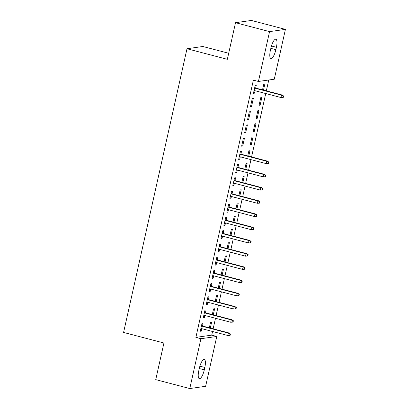 <?xml version="1.0" encoding="UTF-8"?>
<svg xmlns="http://www.w3.org/2000/svg" width="409" height="409" viewBox="0 0 409 409"><rect width="100%" height="100%" fill="white"/><g stroke="black" fill="none" stroke-linecap="round" stroke-linejoin="round"><path stroke-width="0.61" d="M211.734 335.14L216.775 336.464L205.635 386.3L189.781 388.55L155.742 379.629L163.927 343.008L123.579 332.435L186.995 48.743L227.338 59.315L235.523 22.699L251.377 20.45L285.421 29.371L274.281 79.213L258.422 81.463L253.381 80.138L195.88 337.389L211.734 335.14L212.547 331.489M213.145 328.816L215.502 318.268M216.1 315.595L218.457 305.048M219.055 302.374L221.412 291.832M222.01 289.158L224.367 278.611M224.965 275.937L227.322 265.39M227.92 262.716L230.277 252.169M230.875 249.495L233.232 238.953M233.83 236.279L236.187 225.732M236.785 223.058L239.142 212.511M239.74 209.837L242.097 199.295M242.695 196.622L245.052 186.075M245.651 183.401L248.007 172.854M248.606 170.18L250.962 159.633M251.561 156.959L265.738 93.538M266.336 90.864L268.764 79.995M228.692 53.267L202.849 46.493L186.995 48.743M213.263 314.848L214.623 308.744L213.554 308.897L212.281 314.593M205.42 312.793L206.054 309.961L204.986 310.114L203.212 318.044L204.28 317.895L204.822 315.467M219.173 288.411L220.533 282.307L219.464 282.461L218.191 288.156M211.33 286.356L211.964 283.524L210.896 283.677L209.122 291.607L210.19 291.453L210.732 289.03M225.078 261.975L226.443 255.87L225.374 256.019L224.101 261.714M217.24 259.919L217.874 257.082L216.801 257.235L215.032 265.17L216.1 265.017L216.642 262.593M230.988 235.533L232.353 229.429L231.284 229.582L230.011 235.277M223.15 233.478L223.784 230.645L222.711 230.799L220.942 238.728L222.01 238.575L222.552 236.151M236.898 209.096L238.263 202.992L237.194 203.14L235.921 208.835M229.06 207.041L229.694 204.203L228.621 204.357L226.852 212.291L227.92 212.138L228.462 209.715M242.808 182.654L244.173 176.55L243.104 176.703L241.831 182.399M234.971 180.599L235.604 177.767L234.531 177.92L232.762 185.85L233.83 185.696L234.372 183.273M248.718 156.218L250.083 150.113L249.015 150.261L247.742 155.957M240.881 154.162L241.514 151.33L240.441 151.478L238.672 159.413L239.74 159.259L240.282 156.836M255.993 123.671L254.925 123.825L253.151 131.754L254.219 131.606L255.993 123.671M246.351 125.042L244.577 132.971L245.651 132.823L247.425 124.888L246.351 125.042M261.903 97.235L260.835 97.388L259.061 105.317L260.129 105.164L261.903 97.235M252.261 98.6L250.487 106.534L251.561 106.381L253.335 98.451L252.261 98.6M255.656 88.063L256.29 85.23L255.216 85.384L253.442 93.313L254.516 93.16L255.058 90.737M263.493 90.118L264.858 84.014L263.79 84.167L262.517 89.862M249.306 111.821L247.532 119.755L248.606 119.602L250.38 111.667L249.306 111.821M258.948 110.456L257.88 110.604L256.106 118.538L257.174 118.385L258.948 110.456M243.396 138.262L241.627 146.192L242.695 146.039L244.47 138.109L243.396 138.262M253.038 136.892L251.97 137.046L250.196 144.975L251.264 144.822L253.038 136.892M237.926 167.378L238.559 164.546L237.486 164.699L235.717 172.629L236.785 172.48L237.327 170.057M245.763 169.433L247.128 163.329L246.06 163.482L244.786 169.178M232.015 193.82L232.649 190.988L231.576 191.136L229.807 199.071L230.875 198.917L231.417 196.494M239.853 195.875L241.218 189.771L240.149 189.924L238.876 195.62M226.105 220.257L226.739 217.424L225.666 217.578L223.897 225.507L224.965 225.359L225.507 222.931M233.943 222.312L235.308 216.208L234.239 216.361L232.966 222.056M220.195 246.699L220.829 243.866L219.756 244.015L217.987 251.949L219.055 251.796L219.597 249.372M228.033 248.754L229.398 242.649L228.329 242.803L227.056 248.498M214.285 273.135L214.919 270.303L213.851 270.456L212.077 278.386L213.145 278.238L213.687 275.809M222.123 275.191L223.488 269.086L222.419 269.24L221.146 274.935M208.375 299.577L209.009 296.745L207.941 296.893L206.167 304.828L207.235 304.674L207.777 302.251M216.218 301.632L217.578 295.528L216.509 295.676L215.236 301.372M202.465 326.014L203.099 323.182L202.031 323.335L200.257 331.264L201.325 331.111L201.867 328.688M210.308 328.069L211.668 321.965L210.599 322.118L209.326 327.814M204.29 369.848A8.727 2.572 -75.3 0 1 199.336 378.683A8.727 2.572 -75.3 0 1 198.81 370.631L199.341 368.248A8.727 2.572 -75.3 0 1 204.296 359.414A8.727 2.572 -75.3 0 1 204.822 367.471L204.29 369.848L199.275 368.535M189.781 388.55L200.921 338.713L216.775 336.464M235.523 22.699L269.562 31.621L285.421 29.371M195.88 337.389L200.921 338.713M258.422 81.463L269.562 31.621M270.906 48.073A8.727 2.572 -75.3 0 1 275.865 39.238A8.727 2.572 -75.3 0 1 276.392 47.296L275.86 49.673A8.727 2.572 -75.3 0 1 270.906 58.507A8.727 2.572 -75.3 0 1 270.375 50.45L270.906 48.073M253.534 92.904L254.516 93.16M250.579 106.125L251.561 106.381M259.153 104.908L260.129 105.164M247.624 119.346L248.606 119.602M256.198 118.129L257.174 118.385M244.669 132.562L245.651 132.823M253.243 131.345L254.219 131.606M241.714 145.783L242.695 146.039M250.288 144.566L251.264 144.822M238.759 159.004L239.74 159.259M235.804 172.22L236.785 172.48M232.849 185.441L233.83 185.696M229.894 198.662L230.875 198.917M226.939 211.882L227.92 212.138M223.989 225.098L224.965 225.359M221.034 238.319L222.01 238.575M218.079 251.54L219.055 251.796M215.124 264.761L216.1 265.017M212.169 277.977L213.145 278.238M209.214 291.198L210.19 291.453M206.259 304.419L207.235 304.674M203.304 317.635L204.28 317.895M200.349 330.855L201.325 331.111M283.192 96.084L282.895 97.408L283.325 97.347L283.621 96.023L281.499 95.149L280.968 97.531L254.076 90.481M254.608 88.099L281.499 95.149L282.271 95.041L254.674 87.807M283.621 96.023L282.271 95.041M280.968 97.531L282.895 97.408M268.416 162.184L268.12 163.503L268.549 163.442L268.846 162.122L266.724 161.248L266.193 163.626L239.301 156.581M239.832 154.198L266.724 161.248L267.496 161.136L239.899 153.907M268.846 162.122L267.496 161.136M266.193 163.626L268.12 163.503M265.461 175.4L265.165 176.724L265.594 176.662L265.891 175.338L263.769 174.469L263.238 176.846L236.346 169.796M236.877 167.419L263.769 174.469L264.541 174.357L236.944 167.123M265.891 175.338L264.541 174.357M263.238 176.846L265.165 176.724M262.506 188.621L262.21 189.945L262.639 189.883L262.936 188.559L260.814 187.685L260.282 190.067L233.391 183.017M233.922 180.64L260.814 187.685L261.586 187.578L233.989 180.343M262.936 188.559L261.586 187.578M260.282 190.067L262.21 189.945M259.551 201.841L259.26 203.161L259.684 203.099L259.981 201.78L257.859 200.906L257.327 203.283L230.436 196.238M230.973 193.856L257.859 200.906L258.631 200.799L231.034 193.564M259.981 201.78L258.631 200.799M257.327 203.283L259.26 203.161M256.596 215.062L256.305 216.381L256.729 216.32L257.026 215.001L254.904 214.127L254.372 216.504L227.481 209.454M228.017 207.077L254.904 214.127L255.676 214.014L228.079 206.78M257.026 215.001L255.676 214.014M254.372 216.504L256.305 216.381M253.641 228.278L253.35 229.602L253.774 229.541L254.071 228.217L251.949 227.348L251.417 229.725L224.531 222.675M225.062 220.298L251.949 227.348L252.721 227.235L225.124 220.001M254.071 228.217L252.721 227.235M251.417 229.725L253.35 229.602M250.686 241.499L250.395 242.823L250.819 242.762L251.116 241.438L248.994 240.564L248.462 242.946L221.576 235.896M222.107 233.513L248.994 240.564L249.766 240.456L222.169 233.222M251.116 241.438L249.766 240.456M248.462 242.946L250.395 242.823M247.731 254.72L247.44 256.039L247.864 255.978L248.161 254.659L246.039 253.784L245.507 256.162L218.621 249.117M219.152 246.734L246.039 253.784L246.811 253.677L219.214 246.443M248.161 254.659L246.811 253.677M245.507 256.162L247.44 256.039M244.776 267.936L244.485 269.26L244.909 269.199L245.206 267.88L243.084 267.005L242.552 269.383L215.666 262.333M216.197 259.955L243.084 267.005L243.856 266.893L216.259 259.659M245.206 267.88L243.856 266.893M242.552 269.383L244.485 269.26M241.821 281.157L241.53 282.481L241.954 282.42L242.251 281.095L240.129 280.221L239.597 282.604L212.711 275.554M213.242 273.176L240.129 280.221L240.901 280.114L213.309 272.88M242.251 281.095L240.901 280.114M239.597 282.604L241.53 282.481M238.866 294.378L238.575 295.697L238.999 295.641L239.296 294.316L237.174 293.442L236.642 295.825L209.756 288.774M210.287 286.392L237.174 293.442L237.946 293.335L210.354 286.101M239.296 294.316L237.946 293.335M236.642 295.825L238.575 295.697M235.911 307.599L235.62 308.918L236.049 308.856L236.341 307.537L234.219 306.663L233.687 309.04L206.801 301.995M207.332 299.613L234.219 306.663L234.991 306.551L207.399 299.316M236.341 307.537L234.991 306.551M233.687 309.04L235.62 308.918M232.961 320.814L232.665 322.139L233.094 322.077L233.386 320.753L231.269 319.884L230.732 322.261L203.846 315.211M204.377 312.834L231.269 319.884L232.036 319.772L204.444 312.537M233.386 320.753L232.036 319.772M230.732 322.261L232.665 322.139M230.006 334.035L229.71 335.36L230.139 335.298L230.431 333.974L228.314 333.1L227.782 335.482L200.891 328.432M201.422 326.055L228.314 333.1L229.081 332.992L201.489 325.758M230.431 333.974L229.081 332.992M227.782 335.482L229.71 335.36M276.392 47.296L271.453 45.997M275.86 49.673L270.845 48.359M204.822 367.471L199.883 366.178"/></g></svg>
